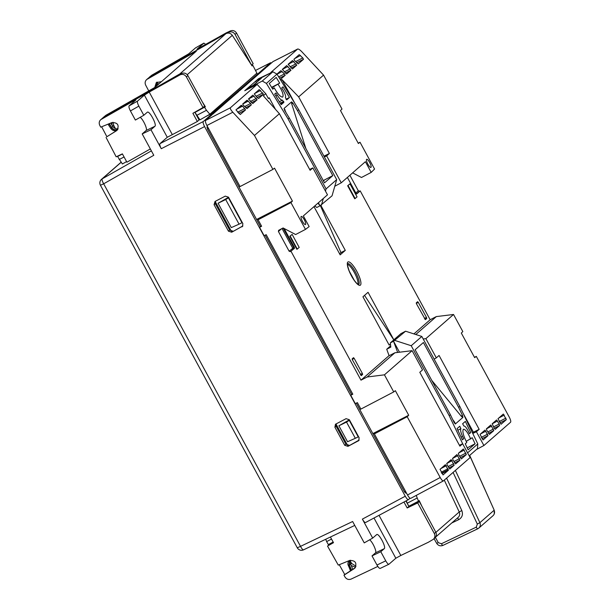 <?xml version="1.0" encoding="UTF-8"?>
<svg xmlns="http://www.w3.org/2000/svg" width="610" height="610" viewBox="0 0 610 610"><rect width="100%" height="100%" fill="white"/><g stroke="black" fill="none" stroke-linecap="round" stroke-linejoin="round"><path stroke-width="0.91" d="M335.835 425.101L336.354 424.651M337.353 426.489L336.514 426.931M337.719 429.143L338.558 428.7M338.977 429.478L338.245 430.119M462.845 412.741L473.413 432.208L479.163 429.333L476.418 431.728L472.773 433.474M476.418 431.728L483.905 445.521L476.41 449.524M459.429 445.292L462.647 443.76L459.902 446.162L419.802 372.298L422.539 369.904L412.101 350.674L384.445 374.83L393.724 391.933L395.364 390.682L408.7 415.242L407.19 416.729L440.199 477.516C441.564 479.902 442.624 481.031 443.378 480.916L470.135 457.553L462.647 443.76M309.651 169.443L312.869 167.91L327.486 194.826L303.353 215.91L309.148 226.585L305.48 229.398L295.644 234.53L283.093 227.965L278.61 230.336L278.419 231.487L289.132 251.221L293.692 247.53L283.078 227.98M295.042 103.692L281.942 79.567L298.656 96.876L323.567 75.114L341.996 109.045L340.487 110.54L358.383 143.502L360.022 142.244L374.57 169.046L371.193 172.394L361.486 177.487L352.611 172.882M323.956 156.19L329.392 153.476L326.647 155.878L341.257 182.794L365.39 161.711L371.193 172.394M299.213 54.648L302.773 57.927L303.498 59.277L298.221 63.89L294.638 60.603L293.921 59.269L299.19 54.664M286.692 65.583L290.978 70.211L286.647 73.993M286.624 74.008L282.346 69.372L286.669 65.598M276.94 74.1L280.89 70.653L284.466 73.924L285.19 75.266L280.303 79.536M259.197 89.601L263.489 94.23L258.579 98.515L257.275 97.676L254.279 93.894L259.181 89.617M252.837 95.16L257.123 99.788L252.792 103.57M252.776 103.586L248.491 98.95L252.814 95.168M246.989 108.633L243.428 105.339L242.711 103.997L247.035 100.223L250.611 103.494L251.335 104.844L247.012 108.618M240.248 114.52L235.971 109.884L241.247 105.278L242.551 106.109L245.555 109.891L240.271 114.505M292.48 60.527L296.765 65.163L292.434 68.938M443.066 474.908L440.039 469.334L445.361 464.69L448.38 470.264L443.02 474.931M447.183 464.95L446.787 463.44L451.141 459.635L454.168 465.209L449.799 469.021L447.183 464.95M452.971 459.894L452.574 458.384L456.943 454.572L459.955 460.154L455.578 463.974L452.971 459.894M458.758 454.846L458.362 453.329L463.325 448.998L466.33 454.587L461.366 458.918L458.758 454.846M484.996 430.065L488.023 435.632L483.059 439.97L480.055 434.381L484.996 430.065M486.826 430.325L486.429 428.815L490.798 424.995L493.81 430.584L489.433 434.396L486.826 430.325M499.193 424.019L499.59 425.528L495.244 429.326L494.268 428.319L492.217 423.759L496.57 419.954L499.193 424.019L493.505 426.924M503.319 414.06L506.338 419.634L501.024 424.278L497.996 418.704L503.319 414.06M292.457 60.543L288.133 64.317L292.411 68.953M248.331 101.054L242.673 104.081M242.551 106.109L236.749 109.205M352.611 393.862L350.75 395.28L352.801 394.205L266.173 234.652L264.122 235.727L259.563 227.332L261.614 226.257L258.091 219.768L259.288 218.578L256.68 219.653M483.905 445.521L510.6 422.204C511.05 421.441 510.608 419.756 509.289 417.164L476.288 356.377L474.649 357.635L461.312 333.068L462.822 331.581L453.535 314.478L436.318 316.59L430.157 319.731L413.923 333.906M415.799 334.516L436.318 316.59M423.195 338.977L425.879 338.642L436.318 357.872L439.063 355.47L479.163 429.333M453.535 314.478L425.879 338.642M320.387 205.616L340.967 252.601L339.595 253.798M340.967 252.601L345.298 250.39L340.166 254.866L313.982 206.622M320.845 205.379L345.298 250.39M364.521 295.377L393.786 339.869M390.446 343.979L389.172 345.092L362.927 296.78L368.051 292.297L393.839 339.816M341.257 182.794L334.791 186.248M312.869 167.91L310.124 170.304L279.388 113.704L254.477 135.466L272.906 169.405L274.538 168.147L292.434 201.109L290.932 202.596L305.48 229.398M304.276 219.707A4.583 1.19 -117.6 0 1 305.465 224.571A4.583 1.19 -117.6 0 1 302.293 221.064A4.583 1.19 -117.6 0 1 301.226 216.451A4.583 1.19 -117.6 0 1 304.276 219.707M349.583 420.176L346.51 422.067L355.325 438.293L358.245 436.897L349.324 420.465M228.758 197.648L225.692 199.539L239.059 224.16L241.979 222.764L228.498 197.937M346.51 422.067L338.893 425.795L349.393 419.825M355.325 438.293L347.555 441.747L338.893 425.795M452.117 460.641L446.749 463.508M441.183 472.224L447.984 468.747M446.329 465.697L440.862 468.617M372.847 433.611L408.7 415.242M256.581 219.478L292.434 201.109M238.998 187.087L239.997 186.439M272.906 169.405L240.058 186.561L206.897 125.492C205.578 122.892 205.135 121.215 205.585 120.452L230.389 107.764C230.016 108.496 230.824 109.991 232.814 112.24L254.477 135.466M476.288 356.377L474.481 357.323M410.759 498.332L410.698 498.37C409.943 498.492 408.883 497.356 407.511 494.977L374.357 433.901L407.19 416.729M375.928 432.345L372.946 433.786M359.816 409.615L360.815 408.974M258.091 219.768L290.932 202.596M393.724 391.933L360.884 409.089L357.361 402.6L355.31 403.675L350.75 395.28M374.357 433.901L375.554 432.711M360.022 142.244L358.215 143.19M259.563 227.332L261.423 225.913M355.828 192.966L358.314 190.793L359.587 191.204L356.469 193.927M284.161 228.521L294.302 247.21L294.569 248.217L293.951 248.537A0.961 0.923 48.9 0 1 292.678 248.125L282.049 228.544M293.951 248.537L290.413 251.633L289.132 251.221M354.166 358.344L362.363 373.442L362.63 374.456L361.265 375.646L352.42 359.869L352.161 358.863L353.518 357.673L354.166 358.344L352.229 359.458M360.319 374.426L362.363 373.442M281.942 79.567L280.882 80.497M298.656 96.876L329.392 153.476M326.647 155.878L324.375 156.961M369.706 162.55A4.583 1.19 -117.6 0 1 370.895 167.415A4.583 1.19 -117.6 0 1 367.723 163.907A4.583 1.19 -117.6 0 1 366.656 159.294A4.583 1.19 -117.6 0 1 369.706 162.55M298.709 109.693L297.55 110.707L332.793 175.611L324.505 182.855L289.262 117.951L288.103 118.958L326.083 188.909L336.69 179.637L298.709 109.693L277.001 74.13L272.861 71.774L256.886 80.116L258.426 78.774L258.655 79.186M258.426 78.774L271.114 72.681M279.388 113.704L263.329 95.831L265.762 93.704L257.123 84.416L244.74 90.73L246.28 89.38L262.254 81.038L266.395 83.395L288.103 118.958M275.499 109.373L269.223 97.813L268.385 98.546L265.762 93.704M472.536 432.97L473.413 432.208M434.129 359.115L436.318 357.872M225.692 199.539L218.067 203.26L228.567 197.297M239.059 224.16L231.289 227.614L218.067 203.26M362.63 374.456L360.83 375.318M323.567 75.114L301.935 51.858C299.937 49.806 298.511 48.861 297.657 49.021L270.863 72.415M205.585 120.452L211.899 114.932L209.84 115.984L210.808 115.137L212.867 114.093L238.754 91.477L236.695 92.529L237.656 91.683L239.715 90.631L265.678 67.954L263.619 69.006L264.58 68.168L266.639 67.115L273.028 61.587M412.101 350.674L394.891 352.778L388.722 355.92L360.983 380.16L367.174 376.995L384.445 374.83M367.174 376.995L394.891 352.778M230.389 107.764L257.123 84.416M247.454 88.358L255.727 81.13L261.461 78.133L253.173 85.369L247.431 88.366L246.28 89.38L246.455 89.853M405.49 491.248L404.43 491.774M269.223 97.813L268.255 98.294M206.958 127.421L207.72 127.002M209.84 115.984L210.114 116.487M430.157 319.731L360.205 190.884L359.587 191.204M347.395 177.434L356.011 193.309L356.659 193.98L360.205 190.884M290.413 251.633L294.569 248.217M291.023 251.312L360.983 380.16M297.222 248.994L296.864 249.307L289.796 236.291L291.778 234.705M418.269 302.346L426.474 317.452L426.733 318.458L425.368 319.648L416.523 303.879L416.264 302.865L417.621 301.675L418.269 302.346L416.333 303.46M355.073 198.463L354.715 198.776L347.647 185.753L349.629 184.174M448.38 470.264L441.914 473.566M349.987 183.862L357.048 196.87L355.127 198.555L348.058 185.547L349.576 184.067M215.223 201.552L231.411 231.365M336.049 424.08L347.677 445.498M207.514 129.091L208.551 128.527M357.887 284.26A11.544 3.004 62.4 0 0 354.387 272.617A11.544 3.004 62.4 0 0 347.509 264.382M358.314 190.793L349.881 175.261M290.207 236.078L297.276 249.086L299.197 247.408L292.137 234.392L290.207 236.078M314.806 205.906L316.796 207.492L320.014 205.814L317.97 203.138M277.314 95.229L275.941 92.987L274.691 94.077L281.172 104.706L283.902 102.327L282.407 100.162C281.248 100.353 279.548 98.706 277.314 95.229L275.857 95.991M286.006 99.27L289.468 97.463L282.979 86.833L281.728 87.931L283.101 90.181C285.282 93.97 286.044 96.433 285.396 97.569L286.708 99.857M272.861 71.774L262.254 81.038M256.886 80.116L255.727 81.122L256.467 82.495M332.793 175.611L323.269 180.583M323.491 180.995L323.994 180.728L323.559 181.117M254.675 85.659L254.469 85.103L254.759 85.621M318.367 202.787L320.014 205.814L332.053 195.802L336.69 179.637M326.083 188.909L325.458 191.09M323.346 198.441L321.447 205.067M271.862 87.748L279.685 83.135L276.193 77.417L269.254 83.478L272.746 89.197L274.264 87.87C277.748 94.054 280.562 97.127 282.689 97.089C283.856 95.107 282.354 90.89 278.168 84.462M272.502 88.793L274.264 87.87M289.262 117.951L284.664 110.425L284.054 108.45L291.603 101.87L292.96 103.181L297.55 110.707M279.685 83.135L271.618 87.344M277.001 74.13L266.395 83.395M289.468 97.463L286.746 99.842M283.902 102.327L280.73 103.975M291.549 101.908L291.733 103.913L305.869 148.543M284.108 108.412L286.181 112.903M416.233 495.411L418.475 501.191L419.207 500.558L421.914 506.33M333.151 542.054L328.317 544.577L326.632 541.604L331.527 539.057M352.908 569.283L351.131 565.485L355.538 567.277M350.3 560.232L350.468 564.075L351.131 565.485M349.5 560.514L349.316 565.073L351.665 570.075M326.632 541.604L325.709 539.27M356.004 566.24L351.619 563.442L350.132 560.765M458.179 517.371C459.726 515.846 460.077 514.047 459.231 511.965L461.8 510.555C463.234 514.52 462.197 517.562 458.682 519.674L451.766 522.976M435.403 537.418L438.323 542.687L441.457 543.739L476.28 527.131L477.325 524.089L479.895 522.678C480.718 524.768 480.36 526.575 478.812 528.107L477.798 528.771A2.394 0.618 64.5 0 1 477.76 528.794L478.774 528.13M438.323 542.687L436.676 543.357C438.247 545.66 440.336 546.346 442.929 545.409A2.394 0.618 64.5 0 0 442.967 545.378L477.714 528.809M469.692 455.388L494.199 510.173L469.631 455.449M417.049 498.08L407.205 503.219L408.837 506.224L418.475 501.191M406.291 500.779L407.205 503.219M492.994 515.717L493.025 515.686C494.58 514.154 494.954 512.331 494.138 510.227L479.895 522.678L455.388 470.432M389.104 355.729L386.717 349.248L390.659 345.801M386.717 349.248L390.812 347.105L390.316 342.904L393.534 341.219L397.659 352.443M421.83 336.461L411.224 345.725L449.204 415.677L450.363 414.663L415.12 349.751L423.409 342.507L458.651 407.419L459.81 406.412L421.83 336.461L405.574 331.207L393.534 341.219L399.504 352.214M405.574 331.207L400.922 333.639L390.316 342.904M470.714 432.597L465.346 421.388L462.624 423.767L463.882 426.054C464.98 425.894 466.459 427.656 468.327 431.323L469.464 433.695L470.714 432.597L469.296 433.336M461.122 437.118L462.54 436.379C460.748 432.376 460.199 429.806 460.893 428.647L457.828 430.241M462.258 439.49L463.676 438.742L462.426 439.841L457.058 428.632L459.78 426.253L460.893 428.647M462.54 436.379L463.676 438.742M469.197 455.83L477.462 448.609L477.782 443.928L459.81 406.412M470.691 439.04C467.839 432.52 465.407 429.257 463.402 429.226C462.166 431.247 463.295 435.654 466.78 442.456L465.27 443.775L468.16 449.814L475.099 443.752L472.209 437.713L466.2 441.381M462.776 443.996L449.204 415.677M394.967 340.471L411.224 345.725M458.651 407.419L462.456 415.357L461.114 416.05M454.13 422.524L454.694 422.227L455.373 423.988L454.16 422.6L450.363 414.663M467.573 452.841L477.782 443.928M457.82 430.241L460.916 428.624M462.899 417.415L462.456 415.357M455.296 424.019L462.868 417.438M454.694 422.227L452.734 419.619M462.837 417.461L461.389 416.378L431.766 380.404M475.099 443.752L467.222 447.862M337.467 428.685L338.306 428.243M335.874 424.667L336.255 424.468M337.627 426.985L336.781 427.427M226.051 33.581L149.45 77.112L151.745 75.236L188.65 53.863L195.551 47.87M146.133 130.479L154.902 126.293L150.967 129.739L142.191 133.918L146.133 130.479C147.803 129.488 143.19 119.308 140.178 117.326M133.415 102.122L132.98 101.321L100.719 119.682L103.006 117.806L181.643 73.482C184.228 72.544 186.309 73.246 187.895 75.602L186.393 76.906L203.016 107.52L192.897 113.3L197.343 121.497L167.27 137.273L159.95 143.663L203.267 121.55L270.565 62.761L255.651 70.379M167.27 137.273L144.372 95.114L137.54 101.085C137.097 101.847 137.532 103.532 138.859 106.125L143.815 115.259L135.374 120.056L130.418 110.928C129.099 108.328 128.657 106.651 129.106 105.881L137.54 101.085M154.902 126.293C157.113 124.882 149.45 110.532 147.368 112.179L143.815 115.259M150.967 129.739L161.269 148.71C159.942 146.11 159.5 144.433 159.95 143.663M132.98 101.321L135.893 99.956L129.106 105.881M142.191 133.918L153.789 155.291L103.677 183.801A4.788 1.258 -119.6 0 1 102.221 178.837L151.387 150.868M365.619 522.465L365.558 522.511C364.803 522.625 363.743 521.497 362.378 519.11L372.679 538.081L364.239 542.885L352.633 521.512L300.532 546.354L103.677 183.801L100.436 185.242L297.284 547.795L300.532 546.354A4.788 1.235 -115.5 0 0 303.551 549.831L354.753 525.416M362.378 519.11L405.276 496.22L204.586 126.59L161.269 148.71M242.894 225.921L231.701 232.219L242.849 226.013M231.701 232.219L228.445 231.167L229.635 230.077L215.315 203.71L215.368 201.292M215.315 203.71L214.079 204.708L228.445 231.167M214.079 204.708L215.01 201.475L225.258 196.13L228.506 197.183L242.871 223.634L242.452 226.501L241.941 226.867M359.16 440.054L347.967 446.352L358.718 440.633L359.137 437.766L349.332 419.711L346.076 418.666L335.454 424.255L334.905 427.236L344.711 445.3L345.9 444.21L336.14 426.245L336.186 423.82M347.967 446.352L344.711 445.3M379.023 515.328L400.823 555.466L395.829 558.234L388.921 564.25C388.158 564.341 387.106 563.205 385.749 560.842L380.792 551.714L372.016 555.893L375.478 552.874M372.679 538.081L376.713 534.573C378.795 532.926 386.45 547.277 384.247 548.687L380.792 551.714M380.221 568.383L380.144 568.436C379.389 568.528 378.33 567.391 376.98 565.028L372.016 555.893M369.637 539.812C372.679 541.977 377.11 551.897 375.47 552.866L384.247 548.687M377.826 566.431L351.146 579.073C348.623 579.988 346.571 579.286 344.986 576.984L343.979 575.192L344.749 574.521L339.259 564.7M355.089 567.88L354.7 568.268C357.216 563.076 355.554 560.468 349.728 560.422L338.275 565.104L327.524 546.057L333.273 542.275M405.932 500.97L408.891 506.483L419.329 501.512L435.822 532.225C436.821 534.413 436.501 536.335 434.861 537.982L433.352 539.301C435.006 537.639 435.334 535.717 434.328 533.537L435.822 532.225M349.461 560.529L349.065 564.997L351.352 570.281M187.895 75.602L204.64 106.102L203.016 107.52M194.819 112.202L199.081 119.979L197.343 121.497M205.54 116.685L210.198 114.299L255.834 74.069M117.7 129.549C115.328 130.479 113.338 129.907 111.714 127.841L108.999 123.761M400.823 555.466L428.426 542.221L433.352 539.301M403.957 502.022L407.19 507.978L417.705 502.93L434.328 533.537M251.526 65.064L235.056 34.396C233.493 32.033 231.426 31.316 228.841 32.254L230.359 30.927L226.074 32.963L196.923 49.25L203.877 43.142L195.436 47.938M230.359 30.927C232.921 30.012 234.987 30.729 236.558 33.092L235.056 34.396M251.556 65.11L253.18 63.699L236.558 33.092M224.518 34.312L226.074 32.963M186.393 76.906C184.822 74.55 182.733 73.848 180.133 74.801L149.214 92.064L172.203 134.406M175.772 76.891L177.319 75.541M144.372 95.114L149.214 92.064M100.719 119.682C99.117 121.283 98.797 123.167 99.758 125.332L100.711 127.154L111.981 122.549C117.814 122.587 119.468 125.202 116.952 130.387L106.88 136.716L116.449 130.769M150.342 148.939L126.91 162.199L122.381 153.865L116.175 156.808L106.064 137.425M417.705 502.93L419.329 501.512M408.891 506.483L407.19 507.978M330.422 537.021L333.495 542.679L327.524 546.057M157.022 82.037L158.47 84.264M152.47 75.053L152.813 75.587M156.366 82.975L157.662 84.965M108 124.173L110.906 128.55C112.705 130.776 114.84 131.264 117.303 130.029M344.749 574.521L350.483 570.838L347.875 564.189L348.119 562.283L349.111 560.674M260.432 226.569L207.697 129.45L207.042 126.926L207.476 126.552M205.791 44.438L203.877 43.142M404.987 492.59L405.963 492.125M406.344 492.811L405.909 493.193L404.285 491.515L356.309 403.149M351.619 394.517L265.121 235.201M405.276 496.22C406.649 498.606 407.709 499.742 408.456 499.62L410.05 498.24M271.412 62.944L270.565 62.761M203.267 121.55C202.825 122.313 203.26 123.998 204.586 126.59M256.025 73.901L257.046 73.375M354.196 568.642L343.979 575.192M350.483 570.838L355.012 567.933M228.841 32.254L226.348 33.443M106.88 136.716L101.641 126.773M232.875 231.137L229.635 230.077M349.141 445.269L345.9 444.21M115.442 128.596L113.651 125.225L113.033 122.267M105.911 115.267L102.838 117.829L105.911 115.267L154.833 87.444L196.298 51.217L146.659 79.552C145.043 81.168 144.722 83.044 145.698 85.194L148.741 90.905M111.958 122.557L112.004 125.134L112.835 126.468C114.146 128.352 115.9 129.129 118.104 128.794M126.583 161.589L122.374 163.976L117.577 156.511L118.279 155.809M124.066 156.968L119.156 159.53M114.169 111.493L179.759 73.978L225.913 33.657L149.725 76.99L147.384 79.033M109.312 123.639L111.683 127.467C113.147 129.518 115.069 130.258 117.44 129.663M103.563 117.311L105.103 116.861M119.758 155.108L118.309 155.863M205.364 106.758L194.994 112.431L205.364 106.758L202.23 101.718M181.841 73.391L179.759 73.978M194.994 112.431L199.943 119.857L209.855 114.23L256.894 73.139L252.822 65.3L251.968 65.75M196.618 115.435L206.47 110.296L209.855 114.23M204.632 107.398L206.47 110.296M114.085 111.333L104.905 116.548M112.004 125.134L110.723 123.06M106.414 116.121L106.056 115.549M122.442 153.972L117.577 156.511M161.436 81.671L156.305 82.556L154.765 87.474M225.913 33.657C228.414 32.536 230.542 33.092 232.296 35.327L252.09 65.933L252.822 65.3M146.659 79.552L149.725 76.99M157.06 85.492L156.015 83.875M155.969 86.445L156.945 82.083M303.498 59.277L296.658 62.769M295.575 61.61L302.773 57.927M287.973 66.429L282.308 69.456M290.978 70.211L285.305 73.116M284.222 71.95L290.253 68.869M282.186 71.484L277.054 74.222M285.19 75.266L279.479 78.187M278.678 76.883L284.466 73.924M260.478 90.44L254.69 93.536M263.489 94.23L257.1 97.493M256.017 96.327L262.757 92.88M254.118 96.006L248.453 99.026M243.443 103.364L248.14 100.856M257.123 99.788L251.45 102.686M250.367 101.527L256.398 98.446M244.587 106.582L250.611 103.494M251.335 104.844L245.662 107.741M237.633 112.232L244.823 108.55M245.555 109.891L238.708 113.391M293.761 61.374L288.095 64.401M296.765 65.163L291.092 68.061M290.009 66.902L296.033 63.814M441.739 467.855L446.2 465.476M441.686 473.154L448.388 469.738L441.693 473.154M447.519 462.799L451.987 460.42M457.896 455.594L452.529 458.461M464.279 450.02L458.804 452.94M485.972 431.072L480.497 433.992M488.023 435.632L481.984 438.72M481.252 437.378L487.626 434.122M491.751 426.016L486.383 428.883M499.59 425.528L494.237 428.266M497.539 420.961L492.171 423.828M504.287 415.067L498.82 417.987M506.338 419.634L499.872 422.936M499.148 421.594L505.949 418.117M237.656 108.412L242.353 105.911M487.725 431.979L493.414 429.066M453.87 461.549L459.559 458.644M448.083 466.604L453.771 463.699M232.814 112.24L206.897 125.492M407.511 494.977L440.199 477.516M281.492 228.803L278.419 231.487M358.474 284.565A11.758 3.065 62.4 0 0 355.462 272.045A11.758 3.065 62.4 0 0 347.601 263.718M356.766 271.267A13.168 3.431 -117.6 0 1 358.215 284.748A13.168 3.431 -117.6 0 1 347.349 264.732A13.168 3.431 -117.6 0 1 356.766 271.267M297.588 49.067L272.883 61.663M493.81 430.584L488.45 433.321M466.33 454.587L460.291 457.675M454.168 465.209L448.815 467.946M459.955 460.154L454.595 462.891M459.559 456.333L465.933 453.07M300.494 55.487L294.706 58.583M426.733 318.458L424.934 319.32M424.423 318.428L426.474 317.452M291.71 103.837L292.96 103.181M283.719 101.42L280.272 103.22L283.719 101.42M285.038 109.762L284.458 110.067M457.424 518.027A2.394 0.618 -115.5 0 1 458.682 519.674M477.325 524.089L453.093 472.437M446.589 478.126L461.8 510.555M435.891 532.355L459.231 511.965L444.293 480.123M349.316 565.073L350.468 564.075M351.619 563.442L350.59 564.341M476.28 527.131A2.394 0.618 64.5 0 0 477.752 528.801L442.929 545.409A2.394 0.618 64.5 0 1 441.457 543.739M395.829 558.234L373.991 518.012M138.859 106.125L130.418 110.928M376.98 565.028L385.749 560.842M336.14 426.245L334.905 427.236M358.207 441L359.107 440.145M151.745 75.236L150.182 76.593M103.006 117.806L101.443 119.171M110.906 128.55L111.714 127.841M348.257 565.706L349.065 564.997M121.154 162.29L102.221 178.837A4.788 4.613 48.9 0 0 101.489 179.348L121.1 162.222M180.133 74.801L181.643 73.482M303.627 549.785A4.788 1.235 -115.5 0 1 303.551 549.831A4.788 4.788 0 0 1 297.284 547.795M112.621 126.125L113.651 125.225M112.835 126.468L111.683 127.467M232.296 35.327L187.247 74.679M347.532 263.764L347.616 263.68C348.119 264.671 346.045 261.362 349.194 271L354.303 280.387C357.971 285.022 357.391 283.696 358.017 284.344L358.398 284.588M272.952 61.61L297.657 49.021M410.698 498.37L443.378 480.916M279.372 101.748L282.392 100.17M434.076 538.668L436.676 543.35M458.171 517.379L435.692 537.013M494.199 510.173L494.26 513.925M493.032 515.686L478.804 528.107M408.464 499.62L365.558 522.511M270.634 62.716L255.643 70.371M101.489 179.348A4.788 4.788 0 0 0 100.436 185.242M380.137 568.436L388.913 564.258M195.49 47.9L203.923 43.104"/></g></svg>
